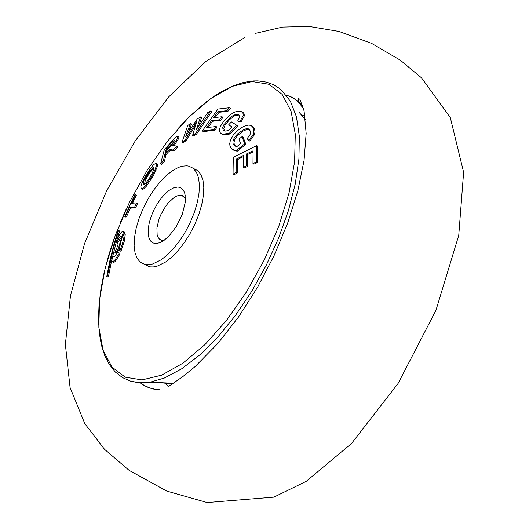 <?xml version="1.0" encoding="UTF-8"?>
<svg xmlns="http://www.w3.org/2000/svg" width="529" height="529" viewBox="0 0 529 529"><rect width="100%" height="100%" fill="white"/><g stroke="black" fill="none" stroke-linecap="round" stroke-linejoin="round"><path stroke-width="0.79" d="M176.805 146.328L177.936 146.771L174.173 150.633L170.622 150.117L168.156 152.253L165.861 154.825L164.532 161.094L161.537 164.532L160.598 163.884L163.468 160.591L164.784 154.323L167.151 151.671L169.657 149.502L173.208 150.018L176.805 146.328L173.968 145.422L172.044 146.189L175.74 141.375L177.579 137.99L177.876 136.462L177.493 136.184L175.026 137.89L164.301 149.667L160.598 163.884M177.81 136.303L178.961 136.846L178.623 138.591L174.431 145.105M134.769 194.791L136.542 195.075L132.66 203.07M135.47 194.665L131.298 203.275L136.581 202.898L137.646 203.301L135.589 207.765L130.313 208.142L126.451 216.91L125.763 217.049L124.791 216.407L134.789 194.791M118.556 230.578L113.094 249.384L107.585 275.245L106.772 276.363L110.012 259.99L113.96 244.233L117.729 231.669L118.556 230.578L119.633 230.955L117.101 239.214M116.691 240.635L111.672 260.38M111.593 260.751L108.61 275.827L107.89 277.07L106.772 276.363M198.831 125.538L201.681 117.352L200.544 116.935L197.185 119.065L185.679 136.389L190.48 123.581L191.617 123.998L188.443 131.913M210.76 110.918L211.95 111.315L196.51 134.161L193.541 135.946L192.616 135.318L195.485 133.592L210.76 110.918L207.659 112.67L196.325 129.565L200.544 116.935M195.135 126.133L185.93 140.78L183.021 142.737L182.095 142.109L184.912 140.218L196.616 121.849L192.616 135.318M156.247 163.375L157.51 164.149L157.417 166.41L153.304 175.873L146.421 186.162L143.59 188.946L142.361 189.468L141.891 189.164M123.594 231.609L124.837 232.317L124.242 233.62M122.146 236.575L119.197 239.968M119.686 240.014L116.982 243.909L117.471 246.454L114.892 252.419L115.296 252.955L116.168 252.359L118.516 248.028L120.136 242.394L120.176 240.589L119.686 240.014L120.738 240.431L120.976 244.021M119.17 249.457L116.281 253.589L115.296 252.955M124.156 233.587L125.208 233.963L125.228 234.764L124.203 241.495L120.936 251.341L119.951 250.693L122.424 243.763L123.918 237.329L124.156 233.587L122.027 237.514L119.118 249.357L119.951 250.693M117.901 252.069L114.046 257.134L113.312 256.248L111.573 260.652L112.73 261.908L115.401 259.415L118.179 254.608L117.901 252.069L118.952 252.439L119.243 255.09L118.747 256.069L115.117 261.551L113.748 262.483L112.796 262M144.602 264.368L150.421 266.887L153.225 266.947L157.014 266.239L165.617 262.02L172.044 256.915L178.432 250.283L184.535 242.375L190.123 233.501L194.976 224.005L198.897 214.258L201.747 204.637L203.407 195.518L203.817 187.253L202.957 180.158L200.861 174.524L197.608 170.556L193.336 168.414M159.659 382.646L172.249 383.942M178.524 167.389L172.315 170.768L165.881 175.879L159.487 182.531L153.37 190.453L147.783 199.347L142.929 208.862L139.008 218.622L136.165 228.25L134.518 237.376L134.128 245.641L135.007 252.723L137.123 258.344L140.397 262.285L144.695 264.394L148.094 264.738L152.61 263.991L161.219 259.765L167.653 254.654L174.048 248.002L180.164 240.08L185.752 231.186L190.605 221.677L194.527 211.911L197.37 202.283L199.016 193.158L199.407 184.892L198.527 177.817L196.411 172.196L193.138 168.248L188.833 166.139L186.843 165.828L182.479 166.152L178.524 167.389M173.486 187.907L177.83 186.995L180.594 187.623L183.404 190.156L184.753 193.23L185.428 199.195L185.183 202.719L182.201 214.536L176.355 226.491L168.731 236.364L163.355 240.86L160.049 242.626L156.339 243.525L153.159 243.009L150.653 241.098L148.96 237.891L148.16 233.553L148.292 228.297L149.35 222.385L151.287 216.123L153.992 209.808L157.344 203.777L161.166 198.315L165.266 193.707L169.445 190.176L173.486 187.907M185.428 198.487L181.751 195.307L177.036 195.875L174.2 197.423L168.334 202.799L165.537 206.422L160.763 214.834L158.971 219.297L156.921 227.873L157.146 234.889L158.111 237.455L159.606 239.26L161.576 240.226L164.215 240.265M166.562 148.14L167.647 148.649L172.699 143.055L171.687 142.473L174.425 140.152L173.644 142.605L165.293 152.359L166.562 148.14L171.687 142.473M167.647 148.649L167.104 150.329M174.173 150.633L173.208 150.018M170.622 150.117L169.657 149.502M168.156 152.253L167.151 151.671M165.861 154.825L164.784 154.323M164.532 161.094L163.468 160.591M305.464 119.6L298.845 112.062M126.451 216.91L124.791 216.407M130.313 208.142L129.327 207.533L125.466 216.295M135.589 207.765L134.617 207.156L129.327 207.533M136.581 202.898L134.617 207.156M108.61 275.827L107.585 275.245M196.51 134.161L195.485 133.592M190.48 123.581L187.729 125.545L182.095 142.109M185.93 140.78L184.912 140.218M152.65 172.342L149.218 178.703L145.389 183.603L143.723 184.35L143.385 182.842L144.033 180.462L147.922 173.214L153.053 167.481L153.589 169.174L152.65 172.342M153.589 168.235L148.96 173.77L147.922 173.214M148.96 173.77L145.296 180.508L144.49 184.277M154.957 169.968L156.425 165.584L156.505 164.102L155.962 163.19L153.721 164.552L150.758 168.05L145.991 175.244L142.341 182.155L140.859 186.36L141.183 188.78L142.585 188.357L145.31 185.719L151.208 177.169L154.957 169.968L156.022 170.444M123.766 231.867L122.907 231.279L122.239 231.517L120.03 233.897L116.512 240.53L116.737 242.315L119.614 237.151L120.83 236.02L121.763 236.324L123.766 231.867L124.837 232.317M117.491 242.824L116.737 242.315M122.424 236.761L121.763 236.324M119.243 255.09L118.179 254.608M114.376 256.631L113.312 256.248M229.216 107.771L217.955 109.06L202.237 130.987L213.914 129.671L215.951 126.57L206.707 127.562L211.428 120.685L219.714 119.779L221.882 116.757L213.604 117.656L218.08 111.672L226.915 110.72L229.216 107.771L230.393 108.207L227.946 111.335L226.915 110.72M227.946 111.335L219.105 112.28L218.08 111.672M219.105 112.28L215.21 117.451M219.714 119.779L220.732 120.387L223.04 117.18L221.882 116.757M220.732 120.387L212.446 121.286L211.428 120.685M212.446 121.286L208.247 127.363M213.914 129.671L214.926 130.266L217.088 126.993L215.951 126.57M214.926 130.266L203.136 131.602L202.237 130.987M240.146 121.227L243.228 115.362L242.97 113.266L241.561 111.764L239.703 111.103L236.946 111.282L233.758 112.538L230.274 114.773L223.555 121.379L220.342 126.53L219.495 129.387L219.568 131.582L220.527 133.169L222.246 134.187L229.222 133.407L236.675 125.214L231.404 121.908L228.693 124.831L231.986 126.907L228.713 130.531L224.937 131.139L223.145 130.154L222.709 127.463L223.774 124.897L229.639 118.007L233.844 115.018L238.176 114.376L238.771 114.661L239.763 116.949L237.693 120.943L240.146 121.227L241.171 121.855L238.592 121.544L237.693 120.943M238.176 114.376L239.134 114.991L234.856 115.62L233.844 115.018M234.856 115.62L229.441 119.746L225.089 125.036L223.714 128.739L224.66 130.987M224.838 131.119L223.78 130.703M231.98 126.914L228.693 124.831M236.675 125.214L231.404 121.908M237.825 125.684L230.247 133.996L229.222 133.407M230.247 133.996L223.178 134.796L222.24 134.194M241.369 111.659L243.115 112.518L244.048 113.675L244.365 115.838L243.228 115.362M244.365 115.838L241.171 121.855M248.802 140.43L253.318 134.227L253.9 131.734L253.173 127.839L252.326 126.557L250.614 125.393L248.782 125.089L246.137 125.499L241.68 127.522L236.906 131.106L233.044 135.364L230.313 140.569L229.738 143.696L229.923 145.594L230.525 147.34L231.96 149.178L236.225 150.62L244.729 143.875L242.018 136.667L238.929 139.074L240.602 143.624L236.86 146.606L236.06 146.5L233.163 144.1L232.886 141.838L233.593 139.187L235.332 136.356L237.858 133.672L243.743 129.565L246.481 128.679L248.425 128.864L250.243 130.921L250.105 134.538L247.056 138.77L249.794 141.084L254.449 134.73L253.318 134.227M249.338 129.46L247.466 129.294L246.481 128.679M247.466 129.294L243.214 131L237.693 135.431L234.711 139.649L233.99 142.347L234.268 144.543L233.163 144.1M234.268 144.543L235.782 146.44M244.729 143.875L245.873 144.391L243.115 137.057L242.018 136.667M245.873 144.391L237.217 151.234L236.225 150.62M237.217 151.234L233.296 150.031M251.156 125.638L253.041 126.576L254.548 128.845L255.031 131.906L254.449 134.73M256.565 145.693L233.276 157.245L233.058 174.114L236.139 172.447L236.218 159.176L243.294 155.519L243.188 167.428L246.402 165.835L246.514 153.926L253.08 150.805L252.981 163.487L256.314 161.967L256.565 145.693L257.709 146.09L257.458 162.535L253.913 164.149L252.981 163.487M243.261 156.644L237.323 159.725L237.243 172.996L233.983 174.755L233.963 173.618M233.983 174.755L233.058 174.114M237.323 159.725L236.218 159.176M237.243 172.996L236.139 172.447M253.041 151.902L247.632 154.481L247.526 166.397L244.114 168.083L244.1 166.972M244.114 168.083L243.188 167.428M247.632 154.481L246.514 153.926M257.458 162.535L256.314 161.967M286.235 95.048L291.148 96.9L294.818 98.923L299.037 102.117L302.8 105.972M159.361 389.721L154.845 389.205L149.178 387.697L143.948 385.271L140.33 382.857M159.084 389.88L154.574 389.324L148.913 387.77L143.69 385.297L140.086 382.844M168.129 386.448L164.784 382.87M302.013 115.15L304.935 115.54M240.14 158.231L242.394 155.969M286.387 95.24L290.871 96.939L295.837 99.796L302.925 106.389M232.548 86.287L211.203 98.275L189.144 116.902L167.488 141.236L147.313 170.06L129.631 201.933L115.335 235.24L105.132 268.322L99.545 299.526L98.844 327.272L103.069 350.185L112.009 367.106L125.214 377.184L142.023 379.921L161.59 375.18L182.935 363.192L204.994 344.564L226.65 320.23L246.825 291.406L264.507 259.541L278.803 226.227L289.006 193.145L294.593 161.94L295.294 134.194L291.069 111.282L282.129 94.36L268.924 84.283L252.115 81.545L232.548 86.287M233.58 85.691L243.644 82.425L253.265 80.937L257.874 80.877L266.576 82.14L273.361 84.653L279.457 88.429L281.322 89.963L290.395 101.237L296.471 116.869L299.341 136.337L298.925 158.984L295.228 184.072L288.371 210.754L278.585 238.162L266.199 265.366L251.619 291.479L235.326 315.628L217.869 337.006L199.817 354.906L181.784 368.739L164.36 378.037L150.031 382.222L147.234 382.606L139.193 382.791L131.741 381.502M132.177 203.129L136.237 195.108M145.363 178.676L149.522 171.786M232.965 85.943L221.42 91.662L213.577 96.576L205.662 102.342L189.799 116.254L178.042 128.6M125.935 209.689L120.189 222.835M114.079 238.691L108.491 255.877L104.087 272.739L100.92 289.052L99.049 304.605L98.487 319.205L99.247 332.662L101.33 344.815L104.722 355.514L109.41 364.626L115.355 372.039L122.516 377.62L130.789 381.237L140.033 382.784L150.031 382.222L173.32 383.241M149.105 266.642L144.695 264.394M185.295 196.133L184.753 193.23M181.751 195.307L183.841 196.378M171.76 149.998L170.801 149.39M153.053 167.488L153.43 167.726M141.395 188.846L142.361 189.468M121.273 235.947L121.71 236.232M113.471 262.503L112.571 261.928M249.298 129.42L248.425 128.864M168.824 386.289L182.67 376.741L194.943 366.736L217.855 343.44L238.513 317.03L257.365 287.591L273.989 255.851L287.67 223.132L297.827 190.83L304.063 160.393L306.159 133.447L304.076 110.878L299.91 99.313L297.794 98.01L299.037 102.117M255.514 33.34L282.658 27.065L309.181 26.45L338.91 31.429L371.649 43.431L400.308 60.187L421.56 77.882L450.331 117.663L463.622 172.282L458.749 235.398L435.936 310.344L398.092 383.459L351.435 443.593L306.192 481.357L273.837 497.141L207.137 502.55L166.728 491.057L129.076 470.321L104.53 449.306L84.845 423.709L70.066 387.486L65.378 344.465L70.45 295.89L84.547 243.671L106.653 190.817L135.305 140.793L168.751 96.853L205.596 61.595L244.596 37.638M247.559 157.113L246.408 158.164M298.138 101.561L303.6 108.829"/></g></svg>
